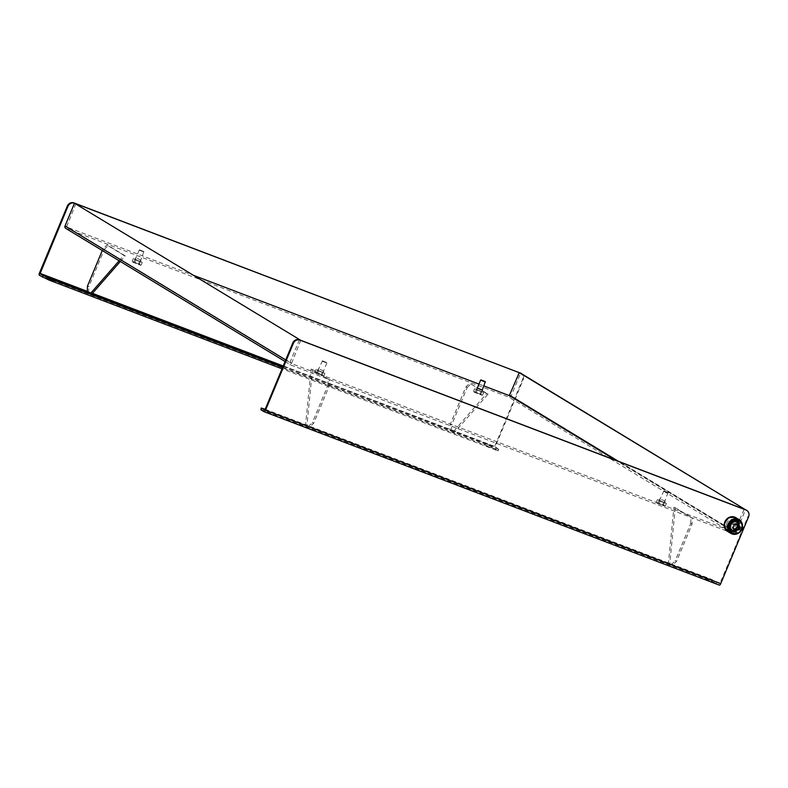 <?xml version="1.0" encoding="UTF-8"?>
<svg xmlns="http://www.w3.org/2000/svg" width="788" height="788" viewBox="0 0 788 788"><rect width="100%" height="100%" fill="white"/><g stroke="black" fill="none" stroke-linecap="round" stroke-linejoin="round"><path stroke-width="0.59" stroke-dasharray="3.94 2.96" d="M482.246 390.09L477.321 388.031M480.178 391.242L476.435 389.479L480.178 391.242M137.289 258.454L141.032 260.207L137.289 258.454M138.747 261.183L135.004 259.429L138.747 261.183M661.428 499.444L665.17 501.198L661.428 499.444M662.885 502.173L659.142 500.419L662.885 502.173M319.997 369.385L323.75 371.148L319.997 369.385M321.455 372.123L317.712 370.36L321.455 372.123M75.855 203.757L66.527 226.954L194.104 275.554M299.391 339.795L289.935 362.519A2 1.822 -58.7 0 0 290.87 365.011L733.598 533.653L508.693 397.093A2 1.822 121.3 0 0 511.166 395.901L520.622 373.177M300.76 340.308L291.491 363.534L734.209 532.176L615.96 460.379M733.598 533.653A2 1.822 -58.7 0 0 736.071 532.461L745.527 509.738M734.209 532.176L744.158 509.215M65.7 228.323A2 1.822 121.3 0 0 65.965 228.451L508.693 397.093M478.976 384.071L483.96 385.962M49.398 279.297L53.82 281.375L49.398 279.297M486.432 445.772L490.855 447.85L486.432 445.772M487.043 444.294L491.466 446.372L487.043 444.294M282.646 367.356L498.311 449.081L498.075 450.874L282.035 368.833M497.701 450.559L494.637 448.697A2 0.818 -69.1 0 1 494.697 446.422L522.562 379.481A5.339 4.856 -58.7 0 0 520.779 373.187M498.311 449.081L495.268 446.766L523.134 379.826A5.339 4.856 121.3 0 0 521.991 374.014M725.502 522.158A7.2 6.56 121.3 0 0 727.915 530.649A7.2 6.56 121.3 0 0 737.795 526.837A7.2 6.56 121.3 0 0 735.391 518.346A7.2 6.56 121.3 0 0 725.502 522.158M724.94 521.814A7.2 6.56 121.3 0 0 727.344 530.314A7.2 6.56 121.3 0 0 737.233 526.492A7.2 6.56 121.3 0 0 734.82 518.002A7.2 6.56 121.3 0 0 724.94 521.814M709.259 581.071L704.836 578.993L709.259 581.071M709.88 579.594L705.447 577.515L709.88 579.594M272.234 414.596L267.802 412.518L272.234 414.596M272.845 413.119L268.422 411.05L272.845 413.119M260.592 409.494L709.761 580.342L719.257 585.08M265.192 409.287L710.382 578.865L719.887 583.612L748.039 516.376L748.6 516.721M746.256 510.082A5.339 4.856 -58.7 0 1 748.039 516.376M120.318 261.478L125.233 255.854L108.281 245.561L106.912 245.048L102.982 248.811L102.273 250.525M119.126 260.759L123.864 255.342L125.233 255.854M123.864 255.342L106.912 245.048M102.982 248.811L104.351 249.333L88.808 286.674L87.438 286.152M87.281 292.21L91.467 294.446M88.65 292.732L88.808 286.674M104.351 249.333L108.281 245.561M452.933 432.139L454.302 432.651L488.058 394.069L469.737 383.254L465.806 387.016L450.263 424.358L450.106 430.415L452.933 432.139L486.689 393.547L488.058 394.069M486.689 393.547L469.737 383.254M465.806 387.016L467.176 387.538L451.632 424.88L450.263 424.358M450.106 430.415L454.302 432.651M451.475 430.938L451.632 424.88M467.176 387.538L471.106 383.776M669.78 563.489L668.421 562.967L673.927 507.226L692.238 518.041L692.081 524.099L676.537 561.44L672.607 565.203L669.78 563.489L675.286 507.748L673.927 507.226M675.286 507.748L692.238 518.041M692.081 524.099L690.712 523.577L675.168 560.918L676.537 561.44M672.607 565.203L668.421 562.967M671.238 564.691L675.168 560.918M690.712 523.577L690.879 517.519M306.956 425.284L305.586 424.762L311.102 369.02L329.414 379.836L329.256 385.893L313.713 423.235L309.782 426.998L306.956 425.284L312.462 369.542L311.102 369.02M312.462 369.542L329.414 379.836M329.256 385.893L327.887 385.371L312.344 422.713L313.713 423.235M309.782 426.998L305.586 424.762M308.413 426.475L312.344 422.713M327.887 385.371L328.054 379.314M664.008 490.983L668.037 492.579L664.008 490.983M663.516 491.219L668.254 493.111L663.516 491.219M664.126 502.419L659.389 500.528L664.126 502.419M656.315 502.084L656.906 502.823L656.315 502.084L657.34 499.631L659.083 500.685L657.35 503.335L659.152 504.192L657.428 503.374M659.083 500.685L663.595 502.606L666.362 503.463L664.629 502.409L657.34 499.631M660.117 500.488L659.093 502.951L660.186 503.985L658.088 503.197L659.093 502.951M658.088 503.197L656.906 502.823M656.611 502.882L663.063 505.768M663.595 502.606L662.57 505.059L663.161 505.798L665.338 505.916L664.343 506.162L665.338 505.916L666.362 503.463M664.629 502.409L663.604 504.862L663.9 505.66L665.338 505.916M663.9 505.66L662.097 504.803L663.604 504.862M662.097 504.803L660.186 503.985M322.578 360.924L326.606 362.519L322.578 360.924M322.085 361.17L326.823 363.061L322.085 361.17M322.696 372.36L317.958 370.468L322.696 372.36M314.885 372.034L315.476 372.773L314.885 372.034L315.909 369.572L317.653 370.636L315.919 373.276L317.722 374.133L315.998 373.315M317.653 370.636L324.932 373.404L315.909 369.572M318.687 370.439L317.663 372.891L318.756 373.936L316.658 373.138L317.663 372.891M316.658 373.138L315.476 372.773M315.18 372.822L321.632 375.709M322.164 372.547L321.14 374.999L322.913 376.112L323.907 375.866L322.913 376.112L323.907 375.866L324.932 373.404M323.198 372.35L322.174 374.802L322.469 375.6L323.907 375.866M322.469 375.6L320.667 374.743L322.174 374.802M320.667 374.743L318.756 373.936M139.87 249.993L143.899 251.589L139.87 249.993M139.377 250.229L144.115 252.121L139.377 250.229M139.988 261.419L135.25 259.528L139.988 261.419M132.177 261.094L132.768 261.833L132.177 261.094L133.202 258.641L134.945 259.695L133.211 262.335L135.014 263.192L133.29 262.384M134.945 259.695L142.224 262.473L140.481 261.409L133.202 258.641M135.969 259.498L134.945 261.951L136.038 262.995L133.95 262.197L134.945 261.951M133.95 262.197L132.768 261.833M132.473 261.892L138.924 264.768M139.456 261.606L138.432 264.069L139.023 264.807L141.2 264.926L140.205 265.172L141.2 264.926L142.224 262.473M140.481 261.409L139.466 263.872L140.5 265.113L141.2 264.926M139.762 264.66L137.959 263.813L139.466 263.872M137.959 263.813L136.038 262.995M480.631 380.121L485.359 382.022M481.419 391.478L476.681 389.587L481.419 391.478M473.608 391.153L474.199 391.892L473.608 391.153L474.632 388.691L476.366 389.755L474.642 392.394L476.435 393.251L474.721 392.444M476.366 389.755L483.655 392.522L474.632 388.691M477.4 389.558L476.376 392.01L477.469 393.054L475.381 392.257L476.376 392.01M475.381 392.257L474.199 391.892M473.903 391.951L480.355 394.827M480.877 391.666L479.862 394.128L481.626 395.231L482.63 394.985L481.626 395.231L482.63 394.985L483.655 392.522M481.911 391.469L480.887 393.931L481.931 395.172L482.63 394.985M481.182 394.719L479.39 393.872L480.887 393.931M479.39 393.872L477.469 393.054M730.781 524.936A4.984 4.541 121.3 0 0 732.456 530.817A4.984 4.541 121.3 0 0 739.302 528.177A4.984 4.541 121.3 0 0 737.627 522.296A4.984 4.541 121.3 0 0 730.781 524.936M727.019 522.651A4.984 4.541 121.3 0 0 728.683 528.531A4.984 4.541 121.3 0 0 735.529 525.891A4.984 4.541 121.3 0 0 733.864 520.001A4.984 4.541 121.3 0 0 727.019 522.651M725.354 522.011A6.934 6.314 -58.7 0 1 734.869 518.337A6.934 6.314 -58.7 0 1 737.194 526.522A6.934 6.314 -58.7 0 1 727.679 530.196A6.934 6.314 -58.7 0 1 725.354 522.011M725.728 522.247A6.934 6.314 -58.7 0 1 735.253 518.573A6.934 6.314 -58.7 0 1 737.568 526.748A6.934 6.314 -58.7 0 1 728.053 530.423A6.934 6.314 -58.7 0 1 725.728 522.247M738.819 532.954A7.998 7.289 121.3 0 0 741.872 529.162A7.998 7.289 121.3 0 0 742.463 526.955M727.501 531.339A7.998 7.289 121.3 0 0 738.484 527.103A7.998 7.289 121.3 0 0 735.805 517.657M736.928 522.316A4.669 4.255 -58.7 0 1 738.957 528.482A4.669 4.255 -58.7 0 1 732.712 530.6A4.669 4.255 -58.7 0 1 736.928 522.316M733.126 532.008A5.733 5.22 121.3 0 0 740.218 528.59A5.733 5.22 121.3 0 0 737.519 521.449A5.733 5.22 121.3 0 0 730.427 524.867A5.733 5.22 121.3 0 0 733.126 532.008M733.254 530.856A4.669 4.255 121.3 0 0 737.46 522.562A4.669 4.255 121.3 0 0 731.225 524.69A4.669 4.255 121.3 0 0 733.254 530.856M736.839 521.952A4.935 4.492 -58.7 0 1 738.986 528.472A4.935 4.492 -58.7 0 1 732.387 530.718A4.935 4.492 -58.7 0 1 736.839 521.952M734.475 520.829A4.669 4.255 -58.7 0 1 736.672 526.64A4.669 4.255 -58.7 0 1 730.9 529.428A4.669 4.255 -58.7 0 1 728.703 523.606A4.669 4.255 -58.7 0 1 734.475 520.829M730.89 529.733A4.935 4.492 121.3 0 0 735.342 520.966A4.935 4.492 121.3 0 0 728.742 523.212A4.935 4.492 121.3 0 0 730.89 529.733M732.663 533.112A6.934 6.314 121.3 0 0 741.006 529.506A6.934 6.314 121.3 0 0 738.927 520.799A6.934 6.314 -58.7 0 1 741.242 528.984A6.934 6.314 -58.7 0 1 731.727 532.658A6.934 6.314 121.3 0 0 732.663 533.112M736.485 524.424L735.756 523.429L737.164 524.296M735.756 523.429L732.889 523.981L731.707 526.817L734.8 529.969M733.392 529.103L734.071 528.975M731.707 526.817L733.116 527.684M732.889 523.981L734.298 524.847M730.712 524.906A5.063 4.62 -58.7 0 1 737.666 522.227A5.063 4.62 -58.7 0 1 739.371 528.206A5.063 4.62 -58.7 0 1 732.407 530.885A5.063 4.62 -58.7 0 1 730.712 524.906M730.998 525.084A5.063 4.62 -58.7 0 1 737.952 522.395A5.063 4.62 -58.7 0 1 739.646 528.374A5.063 4.62 -58.7 0 1 732.692 531.063A5.063 4.62 -58.7 0 1 730.998 525.084M738.78 520.72A6.934 6.314 -58.7 0 1 740.956 528.807A6.934 6.314 -58.7 0 1 731.589 532.57M285.719 359.958L289.935 362.519M66.399 226.481L291.304 363.032M736.071 532.461L511.166 395.901M734.702 531.939L618.344 461.285M66.586 226.983L291.491 363.534M65.965 228.451L290.87 365.011M495.642 448.49L495.031 449.968M87.291 291.826L92.147 293.668M283.05 366.39L495.258 447.22M39.4 275.288L494.637 448.697M523.134 379.826L522.562 379.481M87.301 291.363L92.452 293.323M283.217 365.996L495.268 446.766M39.459 273.012L494.697 446.422M716.814 581.751L716.203 583.219M710.382 578.865L709.761 580.342M264.246 408.933L263.625 410.4M719.877 583.603L264.66 410.203L719.887 583.612M720.173 583.327L264.926 409.918M476.435 389.479L477.045 388.011M135.004 259.429L135.615 257.952M659.142 500.419L659.753 498.942M317.712 370.36L318.332 368.892M285.079 361.515L290.605 364.874M66.527 226.954L291.432 363.504M323.129 372.616L323.75 371.148M664.56 502.675L665.17 501.198M140.422 261.685L141.032 260.207M481.852 391.734L482.463 390.267M54.441 279.898L53.82 281.375M491.466 446.372L490.855 447.85M498.686 449.396L498.075 450.874M485.063 443.703L484.453 445.181M48.038 277.238L47.418 278.706M727.344 530.314L727.915 530.649M705.447 577.515L704.836 578.993M268.422 411.05L267.802 412.518M274.825 413.71L274.204 415.187M711.85 580.185L711.239 581.662M734.82 518.002L735.391 518.346M663.86 490.845L659.389 500.528M664.589 506.231L665.121 506.182M668.037 492.579L664.314 502.577M322.43 360.786L317.958 370.468M323.159 376.171L323.691 376.122M326.823 363.061L322.883 372.517M326.606 362.519L326.823 363.041M139.722 249.845L139.2 250.062M139.19 250.072L135.25 259.528M140.451 265.231L140.983 265.182M143.899 251.589L140.175 261.577M477.262 388.189L476.681 389.587M481.882 395.29L482.414 395.241M482.187 390.237L481.606 391.636M728.683 528.531L732.456 530.817M733.864 520.001L737.627 522.296M735.342 520.966L737.509 522.286M730.22 529.398L732.387 530.718"/><path stroke-width="1.18" d="M477.321 388.031L482.246 390.09M483.96 385.962L509.304 395.615L519.262 372.655L745.527 509.738L520.622 373.177L74.486 203.235L300.76 340.308L74.486 203.235L65.03 225.959A2 1.822 121.3 0 0 65.7 228.323L285.079 361.515M519.262 372.655L73.924 202.89A5.339 4.856 -58.7 0 0 67.325 206.072L39.459 273.012A2 0.818 110.9 0 0 39.4 275.288L48.895 280.026L282.035 368.833M194.104 275.554L478.976 384.071M50.008 277.829L54.441 279.898L50.008 277.829M282.646 367.356L49.506 278.548L40.011 273.81L67.896 206.417L67.325 206.072M73.924 202.89L74.486 203.235A5.339 4.856 121.3 0 0 67.896 206.417M520.06 372.832A5.339 4.856 -58.7 0 1 520.779 373.187L521.351 373.532A5.339 4.856 121.3 0 0 520.622 373.177M521.991 374.014A5.339 4.856 121.3 0 0 521.351 373.532M264.138 411.71L719.257 585.08A2 0.818 -69.1 0 0 719.316 585.11A2 0.818 -69.1 0 0 720.734 583.662L748.6 516.721A5.339 4.856 121.3 0 0 746.817 510.427L746.256 510.082A5.339 4.856 -58.7 0 0 745.527 509.738L299.391 339.795A5.339 4.856 -58.7 0 0 292.791 342.967L264.926 409.918L261.202 408.026L265.192 409.287M261.577 408.342L260.956 409.809L261.202 408.026M260.956 409.809L264.019 411.671A2 0.818 110.9 0 0 264.079 411.7A2 0.818 110.9 0 0 265.497 410.252L293.363 343.312A5.339 4.856 121.3 0 1 299.962 340.13L746.088 510.072A5.339 4.856 121.3 0 1 746.817 510.427M102.273 250.525L87.438 286.152L87.281 292.21L91.467 294.446L120.318 261.478M90.108 293.924L119.126 260.759M481.301 380.043L485.329 381.648L481.301 380.043M485.359 382.022L480.631 380.121L477.262 388.189M485.329 381.648L482.187 390.237M742.463 526.955A7.998 7.289 121.3 0 0 739.193 519.716A7.998 7.289 121.3 0 0 728.21 523.951A7.998 7.289 121.3 0 0 730.89 533.397A7.998 7.289 121.3 0 0 738.819 532.954M739.193 519.716L735.805 517.657A7.998 7.289 121.3 0 0 724.822 521.892A7.998 7.289 121.3 0 0 727.501 531.339L730.89 533.397M733.52 533.328A6.668 6.068 121.3 0 0 741.764 529.349A6.668 6.068 121.3 0 0 738.632 521.045A6.668 6.068 121.3 0 0 730.387 525.015A6.668 6.068 121.3 0 0 733.52 533.328M738.642 520.74A6.934 6.314 -58.7 0 1 739.577 521.203A6.934 6.314 -58.7 0 1 741.666 529.9A6.934 6.314 -58.7 0 1 733.323 533.515A6.934 6.314 -58.7 0 1 732.387 533.052A6.934 6.314 -58.7 0 1 730.309 524.355A6.934 6.314 -58.7 0 1 738.642 520.74M731.589 532.57A6.934 6.314 -58.7 0 1 731.441 532.481A6.934 6.314 -58.7 0 1 729.127 524.306A6.934 6.314 -58.7 0 1 738.642 520.632L738.927 520.799A6.934 6.314 121.3 0 0 737.982 520.336A6.934 6.314 121.3 0 0 729.649 523.951A6.934 6.314 121.3 0 0 731.727 532.658A6.934 6.314 -58.7 0 1 729.402 524.473A6.934 6.314 -58.7 0 1 738.927 520.799L739.577 521.203M734.78 530.304L732.929 527.793L734.219 524.67L737.381 524.069L739.233 526.581L737.932 529.703L734.78 530.304L737.666 529.418L738.849 526.581L737.164 524.296L734.298 524.847L733.116 527.684L734.8 529.969M734.071 528.975L736.258 528.551L737.44 525.724L739.233 526.581M737.44 525.724L736.485 524.424M736.258 528.551L737.932 529.703M65.03 225.959L285.719 359.958M618.344 461.285L509.797 395.379M615.96 460.379L509.304 395.615M43.074 275.672L42.463 277.149M49.506 278.548L48.895 280.026M40.011 273.81L87.291 291.826M92.147 293.668L283.05 366.39M40.03 273.357L87.301 291.363M92.452 293.323L283.217 365.996M745.527 509.738L746.088 510.072M299.391 339.795L299.962 340.13M292.791 342.967L293.363 343.312M720.734 583.662L265.497 410.252M719.316 585.11L264.079 411.7M481.153 379.905L480.631 380.121M731.441 532.481L732.387 533.052"/></g></svg>
